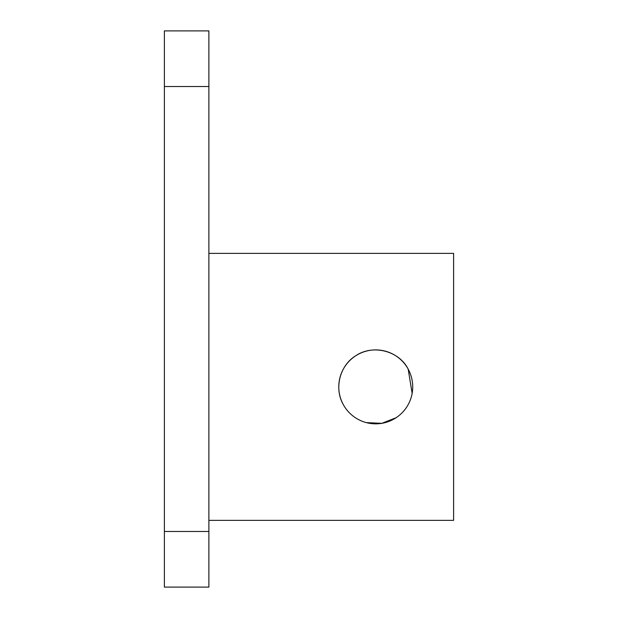 <?xml version="1.0" encoding="UTF-8"?>
<svg xmlns="http://www.w3.org/2000/svg" width="618" height="618" viewBox="0 0 618 618"><rect width="100%" height="100%" fill="white"/><g stroke="black" fill="none" stroke-linecap="round" stroke-linejoin="round"><path stroke-width="0.93" d="M408.189 369.147C399.043 350.73 372.53 343.948 355.42 355.983C339.83 365.547 333.898 388.374 343.299 404.589A36.972 36.972 0 0 1 358.023 354.423A36.972 36.972 0 0 1 408.189 369.147C399.043 350.73 372.53 343.948 355.42 355.983C339.83 365.547 333.898 388.374 343.299 404.589A36.972 36.972 0 0 0 393.465 419.313A36.972 36.972 0 0 0 408.189 369.147L412.136 393.372M208.884 520.356L453.612 520.356L453.612 253.38L208.884 253.38M366.319 422.619L381.808 423.33L396.092 417.729M164.388 86.52L164.388 30.9L208.884 30.9L208.884 587.1L164.388 587.1L164.388 86.52L208.884 86.52M164.388 531.48L208.884 531.48"/></g></svg>
